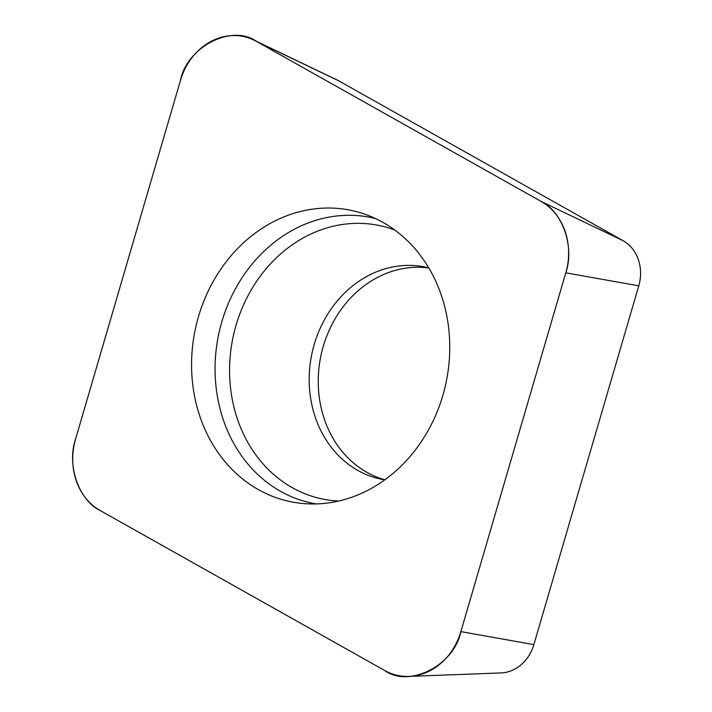 <?xml version="1.0" encoding="UTF-8"?>
<svg xmlns="http://www.w3.org/2000/svg" width="712" height="712" viewBox="0 0 712 712"><rect width="100%" height="100%" fill="white"/><g stroke="black" fill="none" stroke-linecap="round" stroke-linejoin="round"><path stroke-width="1.07" d="M428.633 267.979A108.331 93.343 -78.3 0 0 378.312 277.004A108.331 93.343 -78.3 0 0 318.291 385.254A108.331 93.343 -78.3 0 0 384.667 479.719M253.926 40.077L337.016 79.931A38.795 33.428 101.7 0 1 338.716 80.821L623.151 240.727A38.795 33.428 101.7 0 1 638.771 285.85L533.858 644.627A38.795 33.428 101.7 0 1 501.106 672.92L409.017 676.4A61.419 52.919 -78.3 0 0 460.869 631.606L565.782 272.829A61.419 52.919 -78.3 0 0 541.058 201.398L256.623 41.492A61.419 52.919 -78.3 0 0 253.926 40.077A61.419 52.919 -78.3 0 0 180.465 80.385L75.552 439.162A61.419 52.919 -78.3 0 0 100.276 510.602L384.711 670.508A61.419 52.919 -78.3 0 0 409.017 676.4M274.084 221.405A148.772 128.187 -78.3 0 0 192.587 383.261A148.772 128.187 -78.3 0 0 305.537 503.722A148.772 128.187 -78.3 0 0 446.175 382.059A148.772 128.187 -78.3 0 0 365.594 214.463A148.772 128.187 -78.3 0 0 274.084 221.405M75.597 439.001C66.501 464.954 78.774 500.42 100.401 510.673L384.471 670.375C409.044 688.486 454.425 665.311 460.958 631.304L565.737 272.99C574.842 247.037 562.569 211.58 540.933 201.327L256.863 41.625C232.29 23.505 186.918 46.681 180.376 80.687L75.597 439.001M460.869 631.606L533.858 644.627M638.771 285.85L565.782 272.829M338.716 80.821L256.623 41.492M541.058 201.398L623.151 240.727M316.262 503.927A145.827 125.641 101.7 0 1 215.505 381.045A145.827 125.641 101.7 0 1 295.943 228.418A145.827 125.641 101.7 0 1 375.518 218.54M394.938 230.118A139.65 120.328 -78.3 0 0 307.023 235.903A139.65 120.328 -78.3 0 0 230.661 389.046A139.65 120.328 -78.3 0 0 338.681 501.034M384.916 479.746L381.169 479.203A108.331 93.343 101.7 0 1 309.391 386.652A108.331 93.343 101.7 0 1 369.27 275.126A108.331 93.343 101.7 0 1 425.215 267.062L428.873 268.059"/></g></svg>

